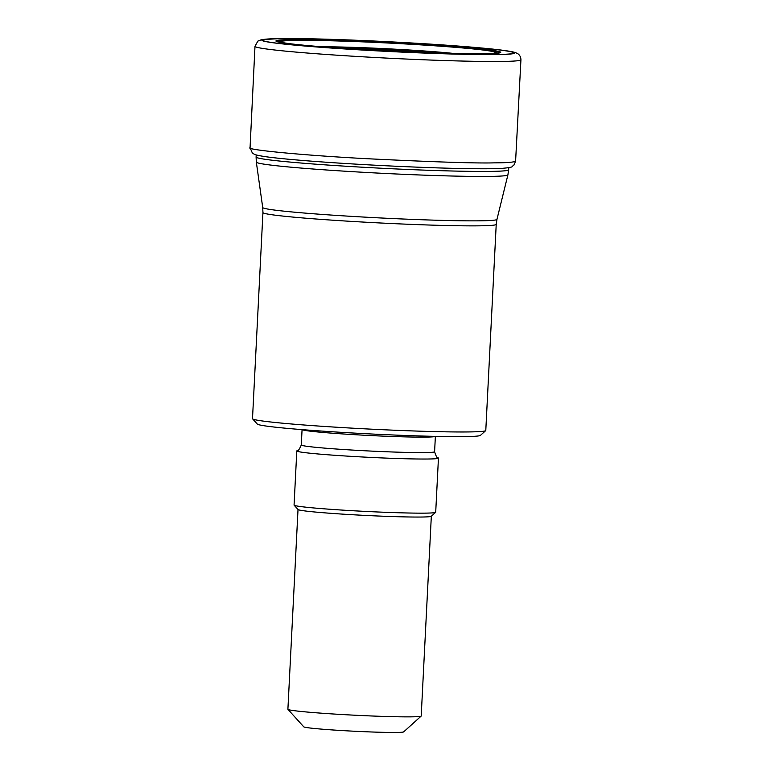 <?xml version="1.0" encoding="UTF-8"?>
<svg xmlns="http://www.w3.org/2000/svg" width="771" height="771" viewBox="0 0 771 771"><rect width="100%" height="100%" fill="white"/><g stroke="black" fill="none" stroke-linecap="round" stroke-linejoin="round"><path stroke-width="1.16" d="M485.691 430.642L480.449 435.374A111.785 4.289 -177.1 0 1 368.673 433.851A111.785 4.289 -177.1 0 1 257.321 424.079L252.58 418.836A116.797 4.481 2.9 0 0 368.914 429.042A116.797 4.481 2.9 0 0 485.691 430.642A116.797 4.481 2.9 0 0 485.788 430.478L496.225 224.371A116.797 4.481 -177.1 0 1 379.361 222.935A116.797 4.481 -177.1 0 1 262.94 212.545L262.718 207.524A117.279 4.501 2.9 0 0 379.611 217.914A117.279 4.501 2.9 0 0 496.958 219.388L507.906 174.863A125.952 4.838 -177.1 0 1 487.841 176.434A125.952 4.838 -177.1 0 1 346.921 171.326A125.952 4.838 -177.1 0 1 256.329 162.122L256.097 157.024A126.434 4.857 2.9 0 0 346.593 166.276A126.434 4.857 2.9 0 0 488.496 171.422A126.434 4.857 2.9 0 0 508.648 169.813L508.754 167.712M262.94 212.545L252.502 418.653A116.797 4.481 2.9 0 0 252.58 418.836M301.288 444.992A66.74 2.564 -177.1 0 0 367.806 450.919A66.74 2.564 -177.1 0 0 434.593 451.739C436.126 456.499 437.311 458.533 438.14 457.849A70.913 2.718 -177.1 0 1 438.448 458.128A70.913 2.718 -177.1 0 1 427.144 459.024A70.913 2.718 -177.1 0 1 347.557 456.133A70.913 2.718 -177.1 0 1 296.806 450.948A70.913 2.718 -177.1 0 1 297.143 450.707C297.895 451.469 299.283 449.56 301.288 444.992L302.068 429.62M431.326 516.242L421.207 716.008A66.74 2.564 -177.1 0 1 421.149 716.105L403.657 731.891A50.057 1.918 -177.1 0 1 395.725 732.45A50.057 1.918 -177.1 0 1 340.464 730.465A50.057 1.918 -177.1 0 1 303.755 726.822L287.94 709.359A66.74 2.564 -177.1 0 1 287.901 709.253L298.02 509.486M421.149 716.105A66.74 2.564 -177.1 0 1 410.567 716.857A66.74 2.564 -177.1 0 1 336.898 714.216A66.74 2.564 -177.1 0 1 287.94 709.359M438.448 458.128L435.702 512.243A70.913 2.718 -177.1 0 1 435.644 512.349L431.278 516.291A66.74 2.564 -177.1 0 1 420.696 517.042A66.74 2.564 -177.1 0 1 347.017 514.402A66.74 2.564 -177.1 0 1 298.069 509.544L294.108 505.178A70.913 2.718 -177.1 0 1 294.069 505.063L296.806 450.948M435.644 512.349A70.913 2.718 -177.1 0 1 424.407 513.139A70.913 2.718 -177.1 0 1 346.121 510.335A70.913 2.718 -177.1 0 1 294.108 505.178M293.751 39.562A112.624 4.327 -177.1 0 1 488.342 49.768A112.624 4.327 -177.1 0 1 382.773 50.732A112.624 4.327 -177.1 0 1 293.751 39.562M295.033 39.678A111.091 4.26 -177.1 0 1 486.973 49.749A111.091 4.26 -177.1 0 1 382.84 50.693A111.091 4.26 -177.1 0 1 295.033 39.678M282.745 38.637A125.75 4.828 -177.1 0 1 500.003 50.038A125.75 4.828 -177.1 0 1 382.137 51.108A125.75 4.828 -177.1 0 1 282.745 38.637M281.916 38.569A126.733 4.867 2.9 0 0 382.088 51.137A126.733 4.867 2.9 0 0 500.88 50.057A126.733 4.867 2.9 0 0 281.916 38.569M254.989 46.318L254.989 46.318A133.142 5.108 2.9 0 0 350.313 56.052A133.142 5.108 2.9 0 0 499.724 61.478A133.142 5.108 2.9 0 0 520.936 59.791L520.936 59.791C520.839 56.919 519.644 54.799 517.351 53.411L514.912 52.428C510.209 51.108 500.09 49.73 484.545 48.274C457.714 45.768 424.281 43.513 384.247 41.509C340.56 39.388 306.318 38.405 281.511 38.55L261.726 39.6L257.861 41.085L254.989 46.318L250.064 147.714C245.13 149.487 297.057 154.961 366.061 158.662C434.362 162.016 477.143 163.413 494.413 162.854C506.74 162.835 513.794 162.267 515.597 161.168L520.936 59.791M263.123 156.33A127.09 4.877 2.9 0 0 263.952 156.455A127.09 4.877 2.9 0 0 369.367 164.898A127.09 4.877 2.9 0 0 489.19 168.753A127.09 4.877 2.9 0 0 500.89 168.454L500.89 168.454C516.204 167.201 510.951 166.382 513.843 165.216L515.597 161.168M263.952 156.455L263.952 156.455C253.274 154.672 254.536 154.277 252.31 152.909L250.064 147.714M339.645 48.081A75.182 2.882 -177.1 0 1 436.54 52.987M453.849 53.459A80.521 3.094 2.9 0 0 322.374 46.8M282.996 42.627A107.391 4.125 -177.1 0 1 298.117 40.362A107.391 4.125 -177.1 0 1 428.522 45.373A107.391 4.125 -177.1 0 1 493.45 53.286M282.465 42.521C294.657 47.089 481.403 56.543 493.989 53.238L493.989 53.238A108.817 4.173 2.9 0 0 430.931 45.229A108.817 4.173 2.9 0 0 296.941 40.034A108.817 4.173 2.9 0 0 282.456 42.521A108.817 4.173 2.9 0 0 282.465 42.521A108.817 4.173 2.9 0 0 288.132 43.475M435.307 436.376A66.74 2.564 -177.1 0 1 368.596 435.451A66.74 2.564 -177.1 0 1 302.126 429.63M262.718 207.524L256.329 162.122M256.097 157.024L256.213 154.913M434.593 451.739L435.374 436.376M508.648 169.813L507.906 174.863M496.225 224.371L496.958 219.388"/></g></svg>
